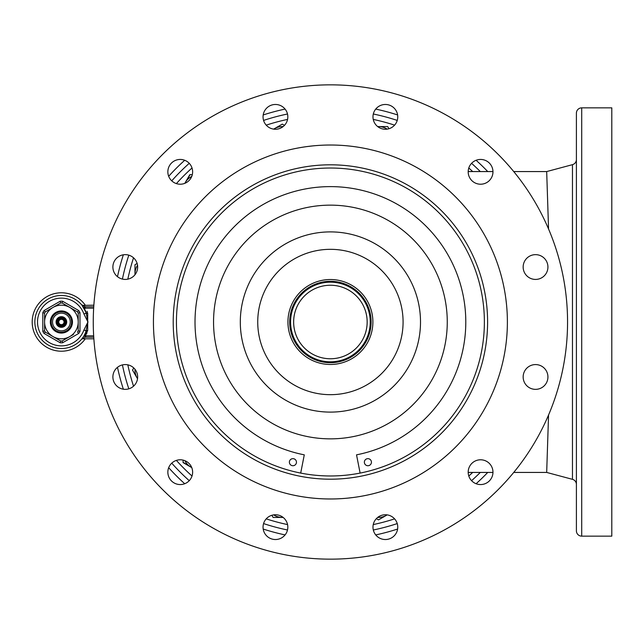 <?xml version="1.0" encoding="UTF-8"?>
<svg xmlns="http://www.w3.org/2000/svg" width="644" height="644" viewBox="0 0 644 644"><rect width="100%" height="100%" fill="white"/><g stroke="black" fill="none" stroke-linecap="round" stroke-linejoin="round"><path stroke-width="0.97" d="M581.717 107.854L611.8 107.854L611.8 536.146L581.717 536.146A5.313 5.313 0 0 1 576.404 530.833L576.404 113.167A5.313 5.313 0 0 1 581.717 107.854L581.717 536.146M576.404 113.167L576.404 159.535A5.313 5.313 0 0 1 572.468 164.663L546.684 171.57L548.551 228.99M548.551 415.01L546.684 472.43L572.468 479.337A5.313 5.313 0 0 1 576.404 484.465L576.404 530.833M576.404 202.989L576.404 441.011M546.684 472.43L513.735 472.43M373.319 114.004A212.375 212.375 0 0 1 397.243 120.42A212.375 212.375 0 0 0 373.319 114.004M471.561 163.326A212.375 212.375 0 0 1 480.319 171.57A212.375 212.375 0 0 0 471.561 163.326M287.498 529.996A212.375 212.375 0 0 1 263.573 523.58A212.375 212.375 0 0 0 287.498 529.996M189.247 480.674A212.375 212.375 0 0 1 171.739 463.157A212.375 212.375 0 0 0 189.247 480.674M128.824 388.831A212.375 212.375 0 0 1 122.416 364.915A212.375 212.375 0 0 0 128.824 388.831M122.416 279.085A212.375 212.375 0 0 1 128.824 255.169A212.375 212.375 0 0 0 122.416 279.085M171.739 180.843A212.375 212.375 0 0 1 189.247 163.326A212.375 212.375 0 0 0 171.739 180.843M263.573 120.42A212.375 212.375 0 0 1 287.498 114.004A212.375 212.375 0 0 0 263.573 120.42M480.319 472.43A212.375 212.375 0 0 1 471.561 480.674M397.243 523.58A212.375 212.375 0 0 1 373.319 529.996M125.274 364.576A12.389 12.389 0 0 0 112.885 376.965A12.389 12.389 0 0 0 125.274 389.354A12.389 12.389 0 0 0 137.655 376.965A12.389 12.389 0 0 0 125.274 364.576M180.24 459.784A12.389 12.389 0 0 0 167.851 472.173A12.389 12.389 0 0 0 180.24 484.562A12.389 12.389 0 0 0 192.628 472.173A12.389 12.389 0 0 0 180.24 459.784M385.37 514.749A12.389 12.389 0 0 0 372.981 527.138A12.389 12.389 0 0 0 385.37 539.527A12.389 12.389 0 0 0 397.759 527.138A12.389 12.389 0 0 0 385.37 514.749M535.542 364.576A12.389 12.389 0 0 0 523.153 376.965A12.389 12.389 0 0 0 535.542 389.354A12.389 12.389 0 0 0 547.931 376.965A12.389 12.389 0 0 0 535.542 364.576M535.542 254.646A12.389 12.389 0 0 0 523.153 267.035A12.389 12.389 0 0 0 535.542 279.424A12.389 12.389 0 0 0 547.931 267.035A12.389 12.389 0 0 0 535.542 254.646M180.24 159.438A12.389 12.389 0 0 0 167.851 171.827A12.389 12.389 0 0 0 180.24 184.216A12.389 12.389 0 0 0 192.628 171.827A12.389 12.389 0 0 0 180.24 159.438M125.274 254.646A12.389 12.389 0 0 0 112.885 267.035A12.389 12.389 0 0 0 125.274 279.424A12.389 12.389 0 0 0 137.655 267.035A12.389 12.389 0 0 0 125.274 254.646M330.404 559.153A237.153 237.153 0 0 0 567.557 322A237.153 237.153 0 0 0 330.404 84.847A237.153 237.153 0 0 0 93.259 322A237.153 237.153 0 0 0 330.404 559.153M275.439 104.473A12.389 12.389 0 0 0 263.05 116.862A12.389 12.389 0 0 0 275.439 129.251A12.389 12.389 0 0 0 287.828 116.862A12.389 12.389 0 0 0 275.439 104.473M385.37 104.473A12.389 12.389 0 0 0 372.981 116.862A12.389 12.389 0 0 0 385.37 129.251A12.389 12.389 0 0 0 397.759 116.862A12.389 12.389 0 0 0 385.37 104.473M480.577 159.438A12.389 12.389 0 0 0 468.188 171.827A12.389 12.389 0 0 0 480.577 184.216A12.389 12.389 0 0 0 492.966 171.827A12.389 12.389 0 0 0 480.577 159.438M480.577 459.784A12.389 12.389 0 0 0 468.188 472.173A12.389 12.389 0 0 0 480.577 484.562A12.389 12.389 0 0 0 492.966 472.173A12.389 12.389 0 0 0 480.577 459.784M275.439 514.749A12.389 12.389 0 0 0 263.05 527.138A12.389 12.389 0 0 0 275.439 539.527A12.389 12.389 0 0 0 287.828 527.138A12.389 12.389 0 0 0 275.439 514.749M352.453 146.405L353.411 146.526A176.979 176.979 0 0 1 505.878 298.993L506.498 304.306M353.411 146.526L352.823 146.446M351.399 146.268L350.481 146.164M349.668 146.075L348.968 145.995M348.509 145.955L348.106 145.906M506.007 344.049L505.878 345.007A176.979 176.979 0 0 1 353.411 497.474L348.106 498.094M505.878 345.007L505.959 344.419M506.136 342.994L506.24 342.077M506.329 341.264L506.409 340.555M506.458 340.104L506.498 339.694M330.404 498.979A176.979 176.979 0 0 0 507.383 322A176.979 176.979 0 0 0 330.404 145.021A176.979 176.979 0 0 0 153.433 322A176.979 176.979 0 0 0 330.404 498.979M330.404 479.192A157.192 157.192 0 0 1 173.212 322A157.192 157.192 0 0 1 330.404 164.808A157.192 157.192 0 0 1 487.597 322A157.192 157.192 0 0 1 330.404 479.192M330.404 475.972A153.972 153.972 0 0 1 176.44 322A153.972 153.972 0 0 1 330.404 168.028A153.972 153.972 0 0 1 484.377 322A153.972 153.972 0 0 1 330.404 475.972M308.355 497.595L307.397 497.474A176.979 176.979 0 0 1 154.93 345.007L154.319 339.694M307.397 497.474L307.985 497.554M309.41 497.731L310.328 497.836M311.149 497.925L311.849 498.005M312.3 498.045L312.71 498.094M154.681 301.006L154.568 301.923M154.48 302.736L154.407 303.445M154.359 303.896L154.319 304.306M154.93 298.993A176.979 176.979 0 0 1 307.397 146.526L312.71 145.906M289.381 462.199A3.542 3.542 0 0 0 292.915 465.733A3.542 3.542 0 0 0 296.457 462.199A3.542 3.542 0 0 0 292.915 458.657A3.542 3.542 0 0 0 289.381 462.199M300.7 473.074L304.282 454.841A135.385 135.385 0 0 1 330.404 186.615A135.385 135.385 0 0 1 356.526 454.841L360.117 473.074M364.359 462.199A3.542 3.542 0 0 0 367.893 465.733A3.542 3.542 0 0 0 371.435 462.199A3.542 3.542 0 0 0 367.893 458.657A3.542 3.542 0 0 0 364.359 462.199M330.404 281.299A40.701 40.701 0 0 0 289.703 322A40.701 40.701 0 0 0 330.404 362.701A40.701 40.701 0 0 0 371.113 322A40.701 40.701 0 0 0 330.404 281.299M330.404 364.472A42.472 42.472 0 0 1 287.932 322A42.472 42.472 0 0 1 330.404 279.528A42.472 42.472 0 0 1 372.884 322A42.472 42.472 0 0 1 330.404 364.472M330.404 205.146A116.854 116.854 0 0 1 447.266 322A116.854 116.854 0 0 1 330.404 438.854A116.854 116.854 0 0 1 213.55 322A116.854 116.854 0 0 1 330.404 205.146M293.648 322A36.756 36.756 0 0 0 330.404 358.756A36.756 36.756 0 0 0 367.161 322A36.756 36.756 0 0 0 330.404 285.244A36.756 36.756 0 0 0 293.648 322M370.228 322A39.823 39.823 0 0 1 330.404 361.823A39.823 39.823 0 0 1 290.589 322C292.304 336.353 292.304 336.353 290.589 322A39.823 39.823 0 0 1 330.404 282.177A39.823 39.823 0 0 1 370.228 322C368.424 336.707 368.424 336.707 370.228 322C368.424 307.293 368.424 307.293 370.228 322M290.589 322.499L290.589 322C292.304 307.647 292.304 307.647 290.589 322M285.083 109.086A217.68 217.68 0 0 0 263.203 114.954M184.699 160.275A217.68 217.68 0 0 0 168.68 176.295M123.358 254.791A217.68 217.68 0 0 0 117.498 276.678M117.498 367.322A217.68 217.68 0 0 0 123.358 389.209M168.68 467.705A217.68 217.68 0 0 0 184.699 483.725M263.203 529.046A217.68 217.68 0 0 0 285.083 534.914M375.726 534.914A217.68 217.68 0 0 0 397.614 529.046M476.109 483.725A217.68 217.68 0 0 0 487.75 472.43M487.75 171.57A217.68 217.68 0 0 0 476.109 160.275M397.614 114.954A217.68 217.68 0 0 0 375.726 109.086M376.354 518.645L378.503 519.885L387.173 514.878M377.706 517.406A15.931 15.931 0 0 0 387.141 514.878A15.931 15.931 0 0 1 386.464 515.289M382.737 517.446L378.503 519.885M271.873 515.272L273.112 517.422L283.127 517.422A15.931 15.931 0 0 1 282.314 517.422L273.112 517.422M273.668 514.878A15.931 15.931 0 0 0 282.314 517.422M183.081 460.114L183.081 462.593L191.751 467.6A15.931 15.931 0 0 1 191.043 467.19L183.081 462.303M191.743 467.568A15.931 15.931 0 0 1 184.836 460.669A15.931 15.931 0 0 0 191.043 467.19M134.966 374.325L132.519 370.099L133.759 367.949L132.519 370.099L137.116 378.06A15.931 15.931 0 0 0 137.534 378.736A15.931 15.931 0 0 1 135.007 369.302M137.132 263.468L134.982 264.708L134.982 274.722A15.931 15.931 0 0 1 134.982 273.901L134.982 264.708L137.132 263.468M137.534 265.264A15.931 15.931 0 0 0 134.982 273.901M192.29 174.677L189.811 174.677L184.804 183.347L190.101 174.677M191.743 176.432A15.931 15.931 0 0 0 184.836 183.331M284.463 125.355L282.563 124.26M282.314 124.115L273.636 129.122L282.314 124.115M283.102 126.594A15.931 15.931 0 0 0 273.668 129.122M387.696 126.578L388.936 128.728L387.696 126.578L377.682 126.578M387.141 129.122A15.931 15.931 0 0 0 377.706 126.594M85.274 338.816A29.197 29.197 0 0 1 32.2 322A29.197 29.197 0 0 1 85.274 305.184M82.215 305.53A26.549 26.549 0 0 0 34.856 322A26.549 26.549 0 0 0 86.489 330.678L83.728 336.353L85.499 333.133A26.549 26.549 0 0 1 34.856 322A26.549 26.549 0 0 1 85.499 310.867L83.728 307.647A1.771 1.409 -32.7 0 0 85.217 308.178L85.346 308.363M85.499 333.133L87.946 322L86.183 313.137A1.771 0.918 175.9 0 0 87.705 313.515L87.705 330.485L85.217 335.822L85.217 337.182L82.77 338.816A1.771 1.771 0 0 0 81.434 339.42L83.728 336.353L84.952 336.184L86.988 332.94M83.897 330.042L87.946 322L83.897 313.958A23.892 23.892 0 0 0 37.513 322A23.892 23.892 0 0 0 83.897 330.042L86.183 330.863A1.771 0.918 4.1 0 1 87.705 330.485M45.788 311.599L45.281 311.889A19.022 19.022 0 0 0 44.589 313.097L44.589 322A16.816 16.816 0 0 1 69.81 307.438A16.816 16.816 0 0 1 78.214 322L78.214 313.097A19.022 19.022 0 0 0 77.522 311.889L62.098 302.986A19.022 19.022 0 0 0 60.705 302.986L45.281 311.889L44.025 310.577L60.19 301.239A20.793 20.793 0 0 1 62.613 301.239L78.777 310.577A20.793 20.793 0 0 1 79.985 312.67L79.985 331.33A20.793 20.793 0 0 1 78.777 333.423L77.522 332.111A19.022 19.022 0 0 0 78.214 330.903L78.214 313.387M61.397 310.939A11.061 11.061 0 0 1 72.466 322A11.061 11.061 0 0 1 61.397 333.061A11.061 11.061 0 0 1 50.337 322A11.061 11.061 0 0 1 61.397 310.939M61.397 332.175A10.175 10.175 0 0 0 71.581 322A10.175 10.175 0 0 0 61.397 311.825A10.175 10.175 0 0 0 51.222 322A10.175 10.175 0 0 0 61.397 332.175M69.81 336.562L62.098 341.014L62.613 342.761A20.793 20.793 0 0 1 60.19 342.761A20.793 20.793 0 0 0 62.613 342.761L78.777 333.423A20.793 20.793 0 0 0 79.985 331.33L78.214 330.903L78.214 322A16.816 16.816 0 0 1 52.993 336.562L60.705 341.014A19.022 19.022 0 0 0 62.098 341.014L73.408 334.478M93.855 338.816L82.77 338.816A1.771 1.771 0 0 0 81.434 339.42L83.728 336.353M81.909 305.143L86.489 313.322A26.549 26.549 0 0 0 83.728 307.647L85.217 306.818L84.493 306.278M83.108 305.385L93.855 305.184M82.77 305.184A1.771 1.771 0 0 1 81.434 304.58A1.771 1.771 0 0 0 82.77 305.184L85.217 306.818L85.217 308.178L93.662 308.178M85.837 336.305L84.952 336.184M87.109 311.285L87.705 313.515M44.589 322L44.589 330.903A19.022 19.022 0 0 0 45.281 332.111L52.993 336.562A16.816 16.816 0 0 1 44.589 322L44.589 330.903L43.486 331.177M52.993 336.562L60.705 341.014L60.19 342.761L44.025 333.423A20.793 20.793 0 0 1 42.818 331.33L42.818 312.67L44.589 313.097L42.818 312.67A20.793 20.793 0 0 1 44.025 310.577M52.993 307.438L60.705 302.986L60.19 301.239M78.214 313.097L79.985 312.67A20.793 20.793 0 0 0 78.777 310.577L77.522 311.889L77.014 311.599M69.81 307.438L62.098 302.986L62.613 301.239M44.025 333.423L45.281 332.111L45.788 332.401M83.897 313.958L86.183 313.137L85.499 310.867M42.818 312.67L43.486 312.823M42.818 331.33L44.589 330.903M61.397 330.847A8.847 8.847 0 0 1 52.55 322A8.847 8.847 0 0 1 61.397 313.153A8.847 8.847 0 0 1 70.252 322A8.847 8.847 0 0 1 61.397 330.847M61.397 316.687A5.313 5.313 0 0 1 66.71 322A5.313 5.313 0 0 1 61.397 327.313A5.313 5.313 0 0 1 56.092 322A5.313 5.313 0 0 1 61.397 316.687A5.313 5.313 0 0 1 66.71 322A5.313 5.313 0 0 1 61.397 327.313A5.313 5.313 0 0 1 56.092 322A5.313 5.313 0 0 1 61.397 316.687M61.397 318.458A3.542 3.542 0 0 0 57.863 322A3.542 3.542 0 0 0 61.397 325.542A3.542 3.542 0 0 0 64.939 322A3.542 3.542 0 0 0 61.397 318.458M61.397 326.428A4.428 4.428 0 0 1 56.978 322A4.428 4.428 0 0 1 61.397 317.572A4.428 4.428 0 0 1 65.825 322A4.428 4.428 0 0 1 61.397 326.428M61.397 324.657A2.656 2.656 0 0 1 58.749 322A2.656 2.656 0 0 1 61.397 319.344A2.656 2.656 0 0 1 64.054 322A2.656 2.656 0 0 1 61.397 324.657M572.468 479.337L572.468 164.663M472.696 171.57A207.062 207.062 0 0 0 468.8 167.979M394.595 125.137A207.062 207.062 0 0 0 373.246 119.414M287.562 119.414A207.062 207.062 0 0 0 266.222 125.137M192.009 167.979A207.062 207.062 0 0 0 176.384 183.604M133.541 257.809A207.062 207.062 0 0 0 127.826 279.158M127.826 364.842A207.062 207.062 0 0 0 133.541 386.191M176.384 460.396A207.062 207.062 0 0 0 192.009 476.021M266.222 518.863A207.062 207.062 0 0 0 287.562 524.586M373.246 524.586A207.062 207.062 0 0 0 394.595 518.863M468.8 476.021A207.062 207.062 0 0 0 472.696 472.43M330.404 249.325A72.675 72.675 0 0 1 403.08 322A72.675 72.675 0 0 1 330.404 394.675A72.675 72.675 0 0 1 257.737 322A72.675 72.675 0 0 1 330.404 249.325M330.404 231.896A90.104 90.104 0 0 1 420.508 322A90.104 90.104 0 0 1 330.404 412.104A90.104 90.104 0 0 1 240.309 322A90.104 90.104 0 0 1 330.404 231.896M85.217 306.818L93.742 306.818M93.742 337.182L85.217 337.182M85.217 335.822L93.662 335.822M79.985 331.33L79.985 312.67M492.966 472.43L468.188 472.43M546.684 171.57L513.735 171.57M492.966 171.57L468.188 171.57"/></g></svg>
